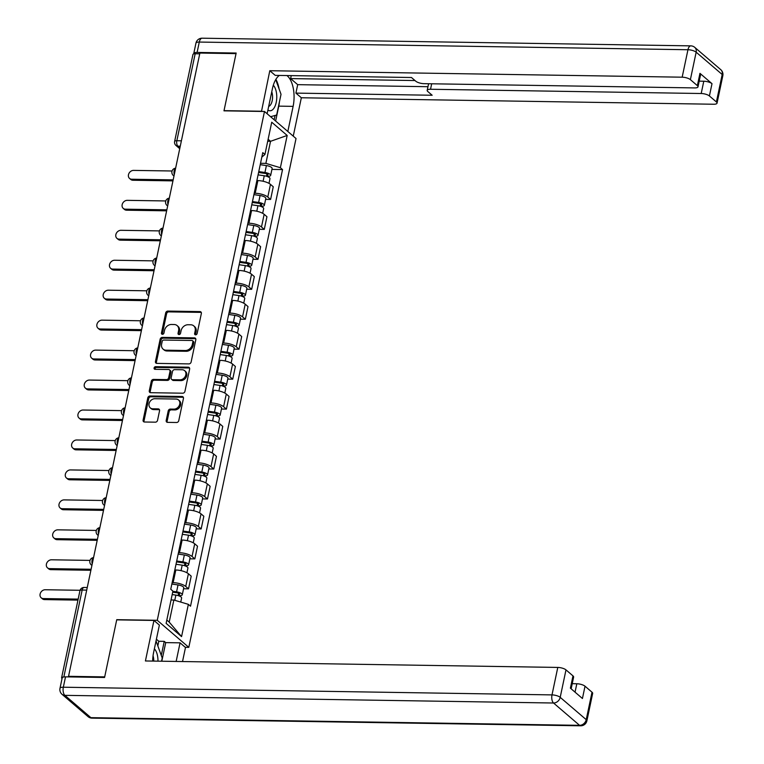 <?xml version="1.0" encoding="UTF-8"?>
<svg xmlns="http://www.w3.org/2000/svg" width="764" height="764" viewBox="0 0 764 764"><rect width="100%" height="100%" fill="white"/><g stroke="black" fill="none" stroke-linecap="round" stroke-linejoin="round"><path stroke-width="1.15" d="M195.603 334.833A1.423 1.156 -49.4 0 0 197.131 333.524L201.352 313.507A2.034 1.652 -49.4 0 0 199.958 311.588L167.87 311.082A2.034 1.652 -49.4 0 0 165.683 312.944L161.462 332.97A1.423 1.156 -49.4 0 0 163.964 333.008L164.508 330.42A6.523 5.291 -49.4 0 1 171.489 324.471L174.163 324.519A6.523 5.291 -49.4 0 1 177.133 325.598A6.523 5.291 -49.4 0 1 178.595 330.64L178.05 333.228A1.423 1.156 -49.4 0 0 180.543 333.266L181.087 330.678A6.523 5.291 -49.4 0 1 188.068 324.738L190.742 324.776A6.523 5.291 -49.4 0 1 193.712 325.856A6.523 5.291 -49.4 0 1 195.173 330.898L194.629 333.486A1.423 1.156 -49.4 0 0 195.603 334.833M166.199 420.448A2.034 1.652 -49.4 0 0 167.583 422.368L176.589 422.502A2.034 1.652 -49.4 0 0 178.766 420.649L183.456 398.407A2.034 1.652 -49.4 0 0 182.071 396.497L149.973 395.991A2.034 1.652 -49.4 0 0 147.796 397.853L143.107 420.085A2.034 1.652 -49.4 0 0 144.492 422.005L155.369 422.177A2.034 1.652 -49.4 0 0 157.546 420.315L159.552 410.803A2.034 1.652 -49.4 0 0 158.167 408.883L152.771 408.797A5.453 4.431 -49.4 0 1 150.288 407.9A5.453 4.431 -49.4 0 1 149.591 402.217A5.453 4.431 -49.4 0 1 154.901 398.722L176.035 399.047A5.453 4.431 -49.4 0 1 178.518 399.954A5.453 4.431 -49.4 0 1 179.215 405.636A5.453 4.431 -49.4 0 1 173.905 409.132L170.382 409.074A2.034 1.652 -49.4 0 0 168.204 410.936L166.199 420.448L167.115 421.241A2.034 1.652 -49.4 0 0 167.211 422.311M157.26 620.301L116.749 619.671L104.697 676.885L68.54 676.321L199.891 53.05L236.038 53.623L223.976 110.837L264.487 111.477L157.26 620.301L188.803 647.356L296.031 138.523L264.487 111.477M188.937 363.893A2.034 1.652 -49.4 0 0 191.124 362.031L195.804 339.799A2.034 1.652 -49.4 0 0 194.419 337.879L162.321 337.382A2.034 1.652 -49.4 0 0 160.144 339.235L155.455 361.477A2.034 1.652 -49.4 0 0 156.849 363.387L188.937 363.893M189.634 369.098L184.945 391.34A2.034 1.652 -49.4 0 1 182.768 393.202L150.67 392.696A2.034 1.652 -49.4 0 1 149.286 390.786L151.291 381.265A2.034 1.652 -49.4 0 1 153.468 379.412L166.485 379.613A2.034 1.652 -49.4 0 0 168.663 377.76L170 371.438A2.034 1.652 -49.4 0 0 168.615 369.528L155.063 369.318A1.423 1.156 -49.4 0 1 155.617 366.682L188.25 367.188A2.034 1.652 -49.4 0 1 189.634 369.098M185.26 647.299L188.803 647.356M63.536 677.019A4.154 1.356 -168.1 0 0 61.607 677.744A4.154 1.356 -168.1 0 0 62.037 678.547L62.046 678.556M68.54 676.321L69.228 676.914M181.393 140.805L176.847 140.729A4.154 1.356 11.9 0 0 174.622 141.455L192.948 54.473A4.154 1.356 11.9 0 1 195.173 53.747L176.847 140.729A4.154 2.006 90.9 0 0 177.878 146.153L179.903 147.891M199.729 53.824L195.173 53.747M254.202 193.263L255.205 193.273A9.55 3.113 11.9 0 1 267.792 197.036L270.466 184.363A9.55 3.113 -168.1 0 0 257.879 180.6L256.876 180.59M270.466 184.363L273.264 186.769L270.599 199.442L265.624 199.356M267.792 197.036L270.599 199.442M259.311 229.315L264.287 229.391L266.951 216.718L264.153 214.312A9.55 3.113 -168.1 0 0 251.566 210.558L250.563 210.539M247.889 223.212L248.892 223.231A9.55 3.113 11.9 0 1 261.479 226.984L264.287 229.391M252.999 259.263L257.974 259.349L260.639 246.677L257.84 244.27A9.55 3.113 -168.1 0 0 245.254 240.507L244.251 240.498M241.577 253.171L242.58 253.18A9.55 3.113 11.9 0 1 255.166 256.943L257.974 259.349M246.686 289.222L251.662 289.298L254.326 276.625L251.528 274.219A9.55 3.113 -168.1 0 0 238.941 270.466L237.938 270.446M235.264 283.119L236.267 283.138A9.55 3.113 11.9 0 1 248.854 286.892L251.662 289.298M240.373 319.18L245.349 319.257L248.013 306.584L245.215 304.177A9.55 3.113 -168.1 0 0 232.628 300.414L231.626 300.405M228.952 313.078L229.954 313.087A9.55 3.113 11.9 0 1 242.541 316.85L245.349 319.257M234.061 349.129L239.036 349.205L241.701 336.532L238.903 334.126A9.55 3.113 -168.1 0 0 226.316 330.373L225.313 330.354M222.639 343.026L223.642 343.046A9.55 3.113 11.9 0 1 236.229 346.799L239.036 349.205M227.748 379.087L232.724 379.164L235.388 366.491L232.59 364.084A9.55 3.113 -168.1 0 0 220.003 360.322L219.001 360.312M216.327 372.985L217.329 372.994A9.55 3.113 11.9 0 1 229.916 376.757L232.724 379.164M221.436 409.036L226.411 409.112L229.076 396.44L226.278 394.033A9.55 3.113 -168.1 0 0 213.691 390.28L212.688 390.261M210.014 402.934L211.017 402.953A9.55 3.113 11.9 0 1 223.604 406.706L226.411 409.112M215.123 438.994L220.099 439.071L222.763 426.398L219.965 423.991A9.55 3.113 -168.1 0 0 207.378 420.229L206.375 420.219M203.702 432.892L204.704 432.901A9.55 3.113 11.9 0 1 217.291 436.664L220.099 439.071M208.811 468.943L213.786 469.02L216.46 456.347L213.653 453.95A9.55 3.113 -168.1 0 0 201.066 450.187L200.063 450.168M197.389 462.841L198.392 462.86A9.55 3.113 11.9 0 1 210.979 466.613L213.786 469.02M202.498 498.902L207.474 498.978L210.148 486.305L207.34 483.898A9.55 3.113 -168.1 0 0 194.753 480.136L193.75 480.126M191.076 492.799L192.079 492.809A9.55 3.113 11.9 0 1 204.666 496.571L207.474 498.978M196.186 528.85L201.161 528.927L203.835 516.254L201.028 513.857A9.55 3.113 -168.1 0 0 188.441 510.094L187.438 510.075M184.773 522.748L185.767 522.767A9.55 3.113 11.9 0 1 198.353 526.53L201.161 528.927M189.873 558.809L194.849 558.885L197.523 546.212L194.715 543.806A9.55 3.113 -168.1 0 0 182.128 540.053L181.125 540.033M178.461 552.706L179.454 552.725A9.55 3.113 11.9 0 1 192.041 556.479L194.849 558.885M183.561 588.757L188.536 588.834L191.21 576.161L188.402 573.764A9.55 3.113 -168.1 0 0 175.815 570.001L174.813 569.982M172.148 582.655L173.142 582.674A9.55 3.113 11.9 0 1 185.728 586.437L188.536 588.834M260.514 163.305L265.872 163.391L270.532 141.311L268.135 139.258M267.715 141.264L270.532 141.311L287.178 135.457L280.378 167.717L265.872 163.391M261.823 157.107L264.927 154.471L271.726 122.211L287.178 135.457M166.819 620.053L169.207 622.106L173.867 600.026L188.364 604.353L190.522 606.205L282.537 169.57L280.378 167.717M188.364 604.353L181.565 636.613L166.122 623.367L172.912 591.107L170.754 589.254L262.768 152.619L264.927 154.471M173.867 600.026L171.05 599.979M271.936 169.407L282.537 169.57M169.207 622.106L181.565 636.613M195.546 334.823A1.423 1.156 -49.4 0 1 195.555 334.279L196.1 331.691A6.523 5.291 -49.4 0 0 194.639 326.648L193.712 325.856M177.133 325.598L178.05 326.39A6.523 5.291 -49.4 0 1 179.511 331.423L178.967 334.021A1.423 1.156 -49.4 0 0 178.967 334.565M201.257 312.428A2.034 1.652 -49.4 0 0 200.884 312.38L168.787 311.874A2.034 1.652 -49.4 0 0 166.609 313.727L162.388 333.753A1.423 1.156 -49.4 0 0 162.379 334.307M195.718 338.719A2.034 1.652 -49.4 0 0 195.345 338.672L163.248 338.166A2.034 1.652 -49.4 0 0 161.061 340.028L156.381 362.26A2.034 1.652 -49.4 0 0 156.467 363.339M192.872 341.833A1.423 1.156 -49.4 0 0 191.907 340.486L163.735 340.047A1.423 1.156 -49.4 0 0 162.207 341.346L161.624 344.077A6.523 5.291 -49.4 0 0 163.095 349.119A6.523 5.291 -49.4 0 0 166.065 350.198L185.318 350.504A6.523 5.291 -49.4 0 0 192.299 344.564L192.872 341.833L193.798 342.616A1.423 1.156 -49.4 0 0 193.473 341.518L192.557 340.725M163.095 349.119L164.012 349.912A6.523 5.291 -49.4 0 0 166.982 350.991L166.065 350.198M193.798 342.616L193.216 345.347A6.523 5.291 -49.4 0 1 186.244 351.287L166.982 350.991M169.541 369.862L170.458 370.655A2.034 1.652 -49.4 0 1 170.916 372.23L169.589 378.543A2.034 1.652 -49.4 0 1 167.402 380.405L154.385 380.195A2.034 1.652 -49.4 0 0 152.208 382.057L150.202 391.569A2.034 1.652 -49.4 0 0 150.288 392.648M189.539 368.028A2.034 1.652 -49.4 0 0 189.166 367.981L156.534 367.465A1.423 1.156 -49.4 0 0 155.006 369.318M179.989 379.823A5.453 4.431 -49.4 0 0 185.308 376.327A5.453 4.431 -49.4 0 0 184.602 370.645A5.453 4.431 -49.4 0 0 182.118 369.738L174.669 369.623A2.034 1.652 -49.4 0 0 172.492 371.476L171.165 377.798A2.034 1.652 -49.4 0 0 172.549 379.708L179.989 379.823L180.915 380.615A5.453 4.431 -49.4 0 0 186.225 377.12A5.453 4.431 -49.4 0 0 185.518 371.438L184.602 370.645M171.623 379.374L172.54 380.157A2.034 1.652 -49.4 0 0 173.466 380.491L172.549 379.708M180.915 380.615L173.466 380.491M178.518 399.954L179.435 400.737A5.453 4.431 -49.4 0 1 180.142 406.429A5.453 4.431 -49.4 0 1 174.822 409.924L171.308 409.867A2.034 1.652 -49.4 0 0 169.121 411.72L167.115 421.241M150.288 407.9L151.205 408.683A5.453 4.431 -49.4 0 0 153.698 409.59L152.771 408.797M159.466 409.724A2.034 1.652 -49.4 0 0 159.093 409.676L153.698 409.59M183.37 397.337A2.034 1.652 -49.4 0 0 182.988 397.29L150.89 396.783A2.034 1.652 -49.4 0 0 148.713 398.636L144.024 420.878A2.034 1.652 -49.4 0 0 144.119 421.948M258.079 174.87L264.258 175.758A5.186 1.69 11.9 0 1 269.978 178.661L268.995 183.37M258.585 172.483L265.28 173.447A2.493 0.812 11.9 0 1 268.03 174.841A2.493 0.812 11.9 0 1 266.693 175.271L266.493 176.245M172.072 170.993L133.576 170.391A4.775 3.877 -49.4 0 0 128.925 173.447A4.775 3.877 -49.4 0 0 129.546 178.432A4.775 3.877 -49.4 0 0 131.723 179.225L173.161 179.874M258.767 171.604L264.946 172.492A5.186 1.69 11.9 0 1 270.666 175.395A5.186 1.69 11.9 0 1 267.887 176.293L267.801 176.713M260.228 164.69L266.397 165.578A5.186 1.69 11.9 0 1 272.127 168.481L270.666 175.395M172.95 180.877L132.917 180.247A4.775 3.877 130.6 0 1 130.739 179.454L129.546 178.432M266.98 173.905L266.693 175.271L267.887 176.293M251.767 204.819L257.946 205.707A5.186 1.69 11.9 0 1 263.666 208.61L262.682 213.318M252.273 202.441L258.967 203.396A2.493 0.812 11.9 0 1 261.718 204.79A2.493 0.812 11.9 0 1 260.381 205.23L260.18 206.204M165.759 200.951L127.263 200.34A4.775 3.877 -49.4 0 0 122.612 203.405A4.775 3.877 -49.4 0 0 123.233 208.381A4.775 3.877 -49.4 0 0 125.411 209.174L166.848 209.823M252.454 201.562L258.633 202.441A5.186 1.69 11.9 0 1 264.354 205.354A5.186 1.69 11.9 0 1 261.574 206.251L261.489 206.672M253.915 194.648L260.085 195.536A5.186 1.69 11.9 0 1 265.815 198.439L264.354 205.354M166.638 210.826L126.604 210.205A4.775 3.877 130.6 0 1 124.427 209.412L123.233 208.381M260.667 203.864L260.381 205.23L261.574 206.251M245.454 234.777L251.633 235.665A5.186 1.69 11.9 0 1 257.353 238.569L256.37 243.277M245.96 232.39L252.655 233.354A2.493 0.812 11.9 0 1 255.405 234.749A2.493 0.812 11.9 0 1 254.068 235.178L253.868 236.152M159.447 230.9L120.951 230.298A4.775 3.877 -49.4 0 0 116.3 233.354A4.775 3.877 -49.4 0 0 116.921 238.339A4.775 3.877 -49.4 0 0 119.098 239.132L160.535 239.781M246.142 231.511L252.321 232.399A5.186 1.69 11.9 0 1 258.041 235.302A5.186 1.69 11.9 0 1 255.262 236.2L255.176 236.62M247.603 224.597L253.772 225.485A5.186 1.69 11.9 0 1 259.502 228.388L258.041 235.302M160.325 240.784L120.292 240.154A4.775 3.877 130.6 0 1 118.114 239.361L116.921 238.339M254.355 233.813L254.068 235.178L255.262 236.2M261.489 111.429L269.797 70.718L682.166 77.193L687.953 49.736L199.289 42.058L197.102 52.429L236.162 53.041L224.024 110.646L261.259 111.229M267.133 113.74L272.433 88.614A23.35 11.298 90.9 0 1 279.328 75.435M279.462 101.698A23.35 11.298 90.9 0 1 278.774 106.139L293.118 106.358A23.35 11.298 90.9 0 0 286.911 75.55M293.118 106.358L287.827 131.484M293.252 136.135L301.341 97.763L295.916 93.112L432.157 95.252L427.84 91.546A6.227 2.034 -168.1 0 1 427.191 90.343A6.227 2.034 -168.1 0 1 430.533 89.264L701.199 93.514L703.787 81.223A6.227 2.034 11.9 0 1 712 83.677L699.958 73.344A6.227 2.034 11.9 0 1 700.598 74.547L698.01 86.829A6.227 2.034 -168.1 0 0 697.36 85.635L690.379 79.637A6.227 2.034 -168.1 0 0 682.166 77.193M291.237 75.617L290.616 78.587L297.693 84.661L295.916 93.112M698.01 86.829A6.227 2.034 -168.1 0 1 694.677 87.917L424.001 83.668A6.227 2.034 -168.1 0 1 415.788 81.213L411.471 77.508L275.221 75.369L269.797 70.718M301.341 97.763L713.71 104.238A6.227 2.034 -168.1 0 0 717.043 103.159A6.227 2.034 -168.1 0 0 716.403 101.956L709.412 95.968A6.227 2.034 -168.1 0 0 701.199 93.514M197.102 52.429A6.227 2.034 -168.1 0 0 193.769 53.509A6.227 2.034 -168.1 0 0 193.789 53.881M290.616 78.587L415.005 80.545M699.203 81.156L703.787 81.223M297.693 84.661L427.964 86.704M279.08 88.92A23.35 11.298 90.9 0 0 275.88 79.341M278.774 106.139L275.632 121.027M274.161 119.767L275.069 115.469M157.823 645.876L158.797 641.273L164.241 641.349L165.721 642.619L180.065 642.839L185.49 647.49L182.529 661.548M180.065 642.839L176.15 661.443M65.513 676.856L63.326 687.218A6.227 2.034 -168.1 0 0 59.993 688.307L62.18 677.935A6.227 2.034 11.9 0 1 65.513 676.856L104.572 677.467L116.711 619.862L153.956 620.444L159.38 625.095L153.631 652.361A23.35 11.298 90.9 0 0 152.676 661.08M153.956 620.444L145.418 660.965L557.787 667.43A6.227 2.034 11.9 0 1 565.99 669.885L572.981 675.882A6.227 2.034 11.9 0 1 573.621 677.076L571.147 688.822M158.797 641.273L156.4 639.22M575.044 692.165L576.82 683.761A6.227 2.034 11.9 0 1 585.023 686.206L592.014 692.203A6.227 2.034 11.9 0 1 592.663 693.397L586.876 720.853A6.227 2.034 -168.1 0 0 586.227 719.659L592.014 692.203M572.981 675.882L570.393 688.163L582.435 698.497L585.023 686.206M576.82 683.761L572.236 683.684M165.721 642.619L161.796 661.213M161.28 655.426L164.241 641.349M275.718 79.618L281.028 94.297L276.654 115.03L270.599 116.711M267.925 110.016A13.494 6.532 90.9 0 0 276.186 102.557A13.494 6.532 90.9 0 0 273.311 85.224M268.689 106.377A9.235 4.469 90.9 0 0 271.764 91.795M156.037 640.939L162.226 658.043L161.557 661.213M157.967 661.156A13.494 6.532 90.9 0 0 154.376 648.837M153.765 661.089A9.235 4.469 90.9 0 0 153.048 655.818M239.142 264.726L245.32 265.614A5.186 1.69 11.9 0 1 251.041 268.517L250.057 273.226M239.648 262.348L246.342 263.303A2.493 0.812 11.9 0 1 249.093 264.697A2.493 0.812 11.9 0 1 247.756 265.137L247.555 266.111M153.134 260.858L114.648 260.247A4.775 3.877 -49.4 0 0 109.987 263.313A4.775 3.877 -49.4 0 0 110.608 268.288A4.775 3.877 -49.4 0 0 112.785 269.081L154.223 269.73M239.829 261.469L246.008 262.358A5.186 1.69 11.9 0 1 251.728 265.261A5.186 1.69 11.9 0 1 248.949 266.159L248.863 266.579M241.29 254.555L247.46 255.443A5.186 1.69 11.9 0 1 253.19 258.347L251.728 265.261M154.013 270.733L113.979 270.112A4.775 3.877 130.6 0 1 111.802 269.32L110.608 268.288M248.042 263.771L247.756 265.137L248.949 266.159M232.829 294.684L239.008 295.572A5.186 1.69 11.9 0 1 244.738 298.476L243.745 303.184M233.335 292.297L240.03 293.261A2.493 0.812 11.9 0 1 242.78 294.656A2.493 0.812 11.9 0 1 241.443 295.085L241.243 296.06M146.822 290.807L108.335 290.205A4.775 3.877 -49.4 0 0 103.675 293.271A4.775 3.877 -49.4 0 0 104.296 298.247A4.775 3.877 -49.4 0 0 106.473 299.039L147.91 299.689M233.517 291.418L239.695 292.306A5.186 1.69 11.9 0 1 245.425 295.21A5.186 1.69 11.9 0 1 242.646 296.117L242.551 296.527M234.978 284.504L241.147 285.392A5.186 1.69 11.9 0 1 246.877 288.295L245.425 295.21M147.7 300.691L107.667 300.061A4.775 3.877 130.6 0 1 105.489 299.268L104.296 298.247M241.73 293.72L241.443 295.085L242.646 296.117M226.516 324.633L232.695 325.521A5.186 1.69 11.9 0 1 238.425 328.434L237.432 333.133M227.023 322.255L233.717 323.21A2.493 0.812 11.9 0 1 236.468 324.604A2.493 0.812 11.9 0 1 235.131 325.044L234.93 326.018M140.509 320.765L102.023 320.154A4.775 3.877 -49.4 0 0 97.362 323.22A4.775 3.877 -49.4 0 0 97.983 328.195A4.775 3.877 -49.4 0 0 100.16 328.988L141.598 329.637M227.204 321.377L233.383 322.265A5.186 1.69 11.9 0 1 239.113 325.168A5.186 1.69 11.9 0 1 236.334 326.066L236.238 326.486M228.665 314.462L234.834 315.351A5.186 1.69 11.9 0 1 240.565 318.254L239.113 325.168M141.388 330.64L101.354 330.019A4.775 3.877 130.6 0 1 99.177 329.227L97.983 328.195M235.427 323.678L235.131 325.044L236.334 326.066M220.204 354.591L226.383 355.48A5.186 1.69 11.9 0 1 232.113 358.383L231.12 363.091M220.71 352.204L227.405 353.169A2.493 0.812 11.9 0 1 230.155 354.563A2.493 0.812 11.9 0 1 228.818 354.993L228.617 355.967M134.197 350.714L95.71 350.113A4.775 3.877 -49.4 0 0 91.05 353.178A4.775 3.877 -49.4 0 0 91.67 358.154A4.775 3.877 -49.4 0 0 93.848 358.946L135.285 359.596M220.892 351.325L227.07 352.214A5.186 1.69 11.9 0 1 232.8 355.117A5.186 1.69 11.9 0 1 230.021 356.024L229.926 356.435M222.353 344.411L228.522 345.299A5.186 1.69 11.9 0 1 234.252 348.203L232.8 355.117M135.075 360.598L95.042 359.968A4.775 3.877 130.6 0 1 92.864 359.175L91.67 358.154M229.114 353.627L228.818 354.993L230.021 356.024M213.891 384.54L220.07 385.428A5.186 1.69 11.9 0 1 225.8 388.341L224.807 393.04M214.397 382.162L221.092 383.127A2.493 0.812 11.9 0 1 223.842 384.512A2.493 0.812 11.9 0 1 222.505 384.951L222.305 385.925M127.884 380.673L89.398 380.061A4.775 3.877 -49.4 0 0 84.737 383.127A4.775 3.877 -49.4 0 0 85.358 388.102A4.775 3.877 -49.4 0 0 87.535 388.895L128.973 389.544M214.579 381.284L220.758 382.172A5.186 1.69 11.9 0 1 226.488 385.075A5.186 1.69 11.9 0 1 223.709 385.973L223.613 386.393M216.04 374.37L222.209 375.258A5.186 1.69 11.9 0 1 227.939 378.161L226.488 385.075M128.763 390.547L88.729 389.926A4.775 3.877 130.6 0 1 86.552 389.134L85.358 388.102M222.802 383.585L222.505 384.951L223.709 385.973M207.579 414.499L213.758 415.387A5.186 1.69 11.9 0 1 219.488 418.29L218.494 422.998M208.085 412.111L214.779 413.076A2.493 0.812 11.9 0 1 217.53 414.47A2.493 0.812 11.9 0 1 216.193 414.9L215.992 415.874M121.571 410.621L83.085 410.02A4.775 3.877 -49.4 0 0 78.425 413.085A4.775 3.877 -49.4 0 0 79.045 418.061A4.775 3.877 -49.4 0 0 81.223 418.853L122.66 419.503M208.266 411.233L214.445 412.121A5.186 1.69 11.9 0 1 220.175 415.024A5.186 1.69 11.9 0 1 217.396 415.931L217.301 416.342M209.728 404.318L215.897 405.207A5.186 1.69 11.9 0 1 221.627 408.11L220.175 415.024M122.45 420.506L82.416 419.875A4.775 3.877 130.6 0 1 80.239 419.083L79.045 418.061M216.489 413.534L216.193 414.9L217.396 415.931M201.266 444.457L207.445 445.336A5.186 1.69 11.9 0 1 213.175 448.248L212.182 452.947M201.772 442.069L208.467 443.034A2.493 0.812 11.9 0 1 211.217 444.428A2.493 0.812 11.9 0 1 209.88 444.858L209.68 445.832M115.259 440.58L76.772 439.978A4.775 3.877 -49.4 0 0 72.112 443.034A4.775 3.877 -49.4 0 0 72.733 448.01A4.775 3.877 -49.4 0 0 74.91 448.802L116.348 449.461M201.954 441.191L208.133 442.079A5.186 1.69 11.9 0 1 213.863 444.982A5.186 1.69 11.9 0 1 211.084 445.88L210.988 446.3M203.415 434.277L209.584 435.165A5.186 1.69 11.9 0 1 215.314 438.068L213.863 444.982M116.138 450.464L76.104 449.834A4.775 3.877 130.6 0 1 73.927 449.041L72.733 448.01M210.176 443.492L209.88 444.858L211.084 445.88M194.954 474.406L201.133 475.294A5.186 1.69 11.9 0 1 206.863 478.197L205.869 482.905M195.46 472.018L202.154 472.983A2.493 0.812 11.9 0 1 204.905 474.377A2.493 0.812 11.9 0 1 203.577 474.807L203.367 475.781M108.946 470.528L70.46 469.927A4.775 3.877 -49.4 0 0 65.8 472.992A4.775 3.877 -49.4 0 0 66.42 477.968A4.775 3.877 -49.4 0 0 68.598 478.761L110.035 479.41M195.641 471.14L201.82 472.028A5.186 1.69 11.9 0 1 207.55 474.931A5.186 1.69 11.9 0 1 204.771 475.838L204.676 476.249M197.102 464.226L203.272 465.114A5.186 1.69 11.9 0 1 209.002 468.026L207.55 474.931M109.825 480.413L69.791 479.782A4.775 3.877 130.6 0 1 67.614 478.99L66.42 477.968M203.864 473.441L203.577 474.807L204.771 475.838M188.641 504.364L194.82 505.252A5.186 1.69 11.9 0 1 200.55 508.156L199.557 512.854M189.147 501.977L195.842 502.941A2.493 0.812 11.9 0 1 198.592 504.336A2.493 0.812 11.9 0 1 197.265 504.765L197.055 505.739M102.634 500.487L64.147 499.885A4.775 3.877 -49.4 0 0 59.487 502.941A4.775 3.877 -49.4 0 0 60.108 507.926A4.775 3.877 -49.4 0 0 62.285 508.709L103.723 509.368M189.329 501.098L195.508 501.986A5.186 1.69 11.9 0 1 201.238 504.889A5.186 1.69 11.9 0 1 198.459 505.787L198.373 506.207M190.79 494.184L196.959 495.072A5.186 1.69 11.9 0 1 202.689 497.975L201.238 504.889M103.512 510.371L63.479 509.741A4.775 3.877 130.6 0 1 61.301 508.948L60.108 507.926M197.551 503.4L197.265 504.765L198.459 505.787M182.329 534.313L188.507 535.201A5.186 1.69 11.9 0 1 194.237 538.104L193.244 542.812M182.835 531.925L189.529 532.89A2.493 0.812 11.9 0 1 192.28 534.284A2.493 0.812 11.9 0 1 190.952 534.714L190.742 535.688M96.321 530.436L57.835 529.834A4.775 3.877 -49.4 0 0 53.174 532.9A4.775 3.877 -49.4 0 0 53.795 537.875A4.775 3.877 -49.4 0 0 55.973 538.668L97.41 539.317M183.016 531.047L189.195 531.935A5.186 1.69 11.9 0 1 194.925 534.838A5.186 1.69 11.9 0 1 192.146 535.745L192.06 536.156M184.477 524.142L190.647 525.021A5.186 1.69 11.9 0 1 196.377 527.934L194.925 534.838M97.2 540.32L57.166 539.69A4.775 3.877 130.6 0 1 54.989 538.897L53.795 537.875M191.239 533.348L190.952 534.714L192.146 535.745M176.016 564.271L182.195 565.159A5.186 1.69 11.9 0 1 187.925 568.063L186.932 572.761M176.522 561.884L183.217 562.848A2.493 0.812 11.9 0 1 185.967 564.243A2.493 0.812 11.9 0 1 184.64 564.672L184.43 565.646M90.009 560.394L51.522 559.792A4.775 3.877 -49.4 0 0 46.862 562.848A4.775 3.877 -49.4 0 0 47.483 567.833A4.775 3.877 -49.4 0 0 49.66 568.626L91.097 569.275M176.704 561.005L182.882 561.893A5.186 1.69 11.9 0 1 188.612 564.797A5.186 1.69 11.9 0 1 185.833 565.694L185.748 566.114M178.165 554.091L184.344 554.979A5.186 1.69 11.9 0 1 190.064 557.882L188.612 564.797M90.887 570.278L50.854 569.648A4.775 3.877 130.6 0 1 48.676 568.855L47.483 567.833M184.926 563.307L184.64 564.672L185.833 565.694M172.186 594.573L175.882 595.108A5.186 1.69 11.9 0 1 181.612 598.011L180.753 602.08M172.683 592.196L176.904 592.797A2.493 0.812 11.9 0 1 179.655 594.191A2.493 0.812 11.9 0 1 178.327 594.621L178.117 595.605M80.067 590.285L45.21 589.741A4.775 3.877 -49.4 0 0 40.559 592.807A4.775 3.877 -49.4 0 0 41.17 597.782A4.775 3.877 -49.4 0 0 43.347 598.575L78.176 599.119M172.874 591.317L176.57 591.842A5.186 1.69 11.9 0 1 182.3 594.745A5.186 1.69 11.9 0 1 179.521 595.653L179.435 596.063M171.852 584.049L178.031 584.928A5.186 1.69 11.9 0 1 183.752 587.841L182.3 594.745M77.966 600.122L44.541 599.597A4.775 3.877 130.6 0 1 42.364 598.804L41.17 597.782M178.614 593.256L178.327 594.621L179.521 595.653M180.256 146.191L177.878 146.153A4.154 3.371 -49.4 0 1 175.978 145.466L179.731 148.684M192.041 556.479L194.715 543.806M198.353 526.53L201.028 513.857M204.666 496.571L207.34 483.898M210.979 466.613L213.653 453.95M217.291 436.664L219.965 423.991M223.604 406.706L226.278 394.033M229.916 376.757L232.59 364.084M236.229 346.799L238.903 334.126M242.541 316.85L245.215 304.177M248.854 286.892L251.528 274.219M255.166 256.943L257.84 244.27M261.479 226.984L264.153 214.312M185.728 586.437L188.402 573.764M173.142 582.674L175.815 570.001M179.454 552.725L182.128 540.053M185.767 522.767L188.441 510.094M192.079 492.809L194.753 480.136M198.392 462.86L201.066 450.187M204.704 432.901L207.378 420.229M211.017 402.953L213.691 390.28M217.329 372.994L220.003 360.322M223.642 343.046L226.316 330.373M229.954 313.087L232.628 300.414M236.267 283.138L238.941 270.466M242.58 253.18L245.254 240.507M248.892 223.231L251.566 210.558M255.205 193.273L257.879 180.6M175.605 168.271A4.154 2.006 90.9 0 0 174.287 174.545M174.001 175.911A4.154 3.371 130.6 0 1 173.304 175.472L173.972 176.045M169.293 198.229A4.154 2.006 90.9 0 0 167.975 204.504M162.98 228.178A4.154 2.006 90.9 0 0 161.662 234.452M156.668 258.137A4.154 2.006 90.9 0 0 155.35 264.411M150.355 288.085A4.154 2.006 90.9 0 0 149.037 294.36M144.043 318.044A4.154 2.006 90.9 0 0 142.725 324.318M137.73 348.002A4.154 2.006 90.9 0 0 136.412 354.276M131.418 377.951A4.154 2.006 90.9 0 0 130.1 384.225M125.105 407.909A4.154 2.006 90.9 0 0 123.787 414.183M118.792 437.858A4.154 2.006 90.9 0 0 117.475 444.132M112.48 467.816A4.154 2.006 90.9 0 0 111.162 474.091M106.167 497.765A4.154 2.006 90.9 0 0 104.849 504.039M99.855 527.723A4.154 2.006 90.9 0 0 98.537 533.998M93.542 557.672A4.154 2.006 90.9 0 0 92.224 563.947M167.688 205.86A4.154 3.371 130.6 0 1 166.991 205.43L167.66 205.993M161.376 235.818A4.154 3.371 130.6 0 1 160.679 235.379L161.347 235.952M155.063 265.767A4.154 3.371 130.6 0 1 154.366 265.337L155.035 265.901M148.751 295.725A4.154 3.371 130.6 0 1 148.054 295.286L148.722 295.859M142.438 325.674A4.154 3.371 130.6 0 1 141.741 325.244L142.41 325.817M136.126 355.632A4.154 3.371 130.6 0 1 135.429 355.193L136.097 355.766M129.813 385.581A4.154 3.371 130.6 0 1 129.116 385.151L129.785 385.724M123.501 415.54A4.154 3.371 130.6 0 1 122.803 415.1L123.472 415.673M117.188 445.488A4.154 3.371 130.6 0 1 116.491 445.059L117.159 445.632M110.875 475.447A4.154 3.371 130.6 0 1 110.178 475.007L110.847 475.58M104.563 505.396A4.154 3.371 130.6 0 1 103.866 504.966L104.534 505.539M98.25 535.354A4.154 3.371 130.6 0 1 97.553 534.915L98.222 535.488M91.938 565.312A4.154 3.371 130.6 0 1 91.241 564.873L91.909 565.446M86.714 590.114L82.159 590.037L63.842 676.961M87.258 587.516L84.069 587.468A4.154 2.006 90.9 0 0 82.159 590.037A4.154 1.356 11.9 0 0 79.933 590.763L61.607 677.744M196.1 331.691L195.173 330.898M178.967 334.021L178.05 333.228M179.511 331.423L178.595 330.64M162.388 333.753L161.462 332.97M166.609 313.727L165.683 312.944M168.787 311.874L167.87 311.082M200.884 312.38L199.958 311.588M195.555 334.279L194.629 333.486M156.381 362.26L155.455 361.477M161.061 340.028L160.144 339.235M163.248 338.166L162.321 337.382M195.345 338.672L194.419 337.879M186.244 351.287L185.318 350.504M193.216 345.347L192.299 344.564M150.202 391.569L149.286 390.786M152.208 382.057L151.291 381.265M154.385 380.195L153.468 379.412M167.402 380.405L166.485 379.613M169.589 378.543L168.663 377.76M170.916 372.23L170 371.438M156.534 367.465L155.617 366.682M189.166 367.981L188.25 367.188M169.121 411.72L168.204 410.936M171.308 409.867L170.382 409.074M174.822 409.924L173.905 409.132M159.093 409.676L158.167 408.883M144.024 420.878L143.107 420.085M148.713 398.636L147.796 397.853M150.89 396.783L149.973 395.991M182.988 397.29L182.071 396.497M264.258 175.758L263.093 181.259M266.397 165.578L264.946 172.492M132.917 180.247L131.723 179.225M257.946 205.707L256.78 211.208M260.085 195.536L258.633 202.441M126.604 210.205L125.411 209.174M251.633 235.665L250.468 241.166M253.772 225.485L252.321 232.399M120.292 240.154L119.098 239.132M697.36 85.635L699.958 73.344M712 83.677L709.412 95.968M716.403 101.956L722.19 74.5L696.157 52.181L690.379 79.637M431.679 83.782L430.533 89.264M722.19 74.5A6.227 2.034 11.9 0 1 722.83 75.693A6.227 6.227 0 0 0 720.786 69.686A6.227 5.061 130.6 0 1 722.19 74.5M696.157 52.181A6.227 5.061 -49.4 0 0 694.762 47.368A6.227 6.227 0 0 0 690.809 45.869A6.227 3.008 -89.1 0 0 687.953 49.736A6.227 2.034 11.9 0 1 696.157 52.181M193.769 53.509L195.947 43.147A6.227 2.034 11.9 0 1 199.289 42.058A6.227 3.008 -89.1 0 1 202.145 38.2L690.809 45.869M59.993 688.307A6.227 6.227 0 0 0 62.037 694.314A6.227 5.061 130.6 0 0 64.873 695.345A6.227 3.008 -89.1 0 1 63.326 687.218L552 694.896A6.227 3.008 -89.1 0 0 553.537 703.014L64.873 695.345L90.897 717.663L579.57 725.332L553.537 703.014A6.227 5.061 -49.4 0 0 560.203 697.341L586.227 719.659A6.227 5.061 130.6 0 1 579.57 725.332A6.227 3.008 -89.1 0 0 580.678 725.8A6.227 6.227 0 0 0 586.876 720.853M565.99 669.885L560.203 697.341A6.227 2.034 -168.1 0 0 552 694.896L557.787 667.43M92.014 718.131A6.227 3.008 -89.1 0 1 90.897 717.663A6.227 5.061 -49.4 0 1 88.061 716.632A6.227 6.227 0 0 0 92.014 718.131L580.678 725.8M245.32 265.614L244.155 271.115M247.46 255.443L246.008 262.358M113.979 270.112L112.785 269.081M239.008 295.572L237.843 301.073M241.147 285.392L239.695 292.306M107.667 300.061L106.473 299.039M232.695 325.521L231.53 331.022M234.834 315.351L233.383 322.265M101.354 330.019L100.16 328.988M226.383 355.48L225.218 360.98M228.522 345.299L227.07 352.214M95.042 359.968L93.848 358.946M220.07 385.428L218.905 390.929M222.209 375.258L220.758 382.172M88.729 389.926L87.535 388.895M213.758 415.387L212.593 420.888M215.897 405.207L214.445 412.121M82.416 419.875L81.223 418.853M207.445 445.336L206.28 450.836M209.584 435.165L208.133 442.079M76.104 449.834L74.91 448.802M201.133 475.294L199.977 480.795M203.272 465.114L201.82 472.028M69.791 479.782L68.598 478.761M194.82 505.252L193.664 510.744M196.959 495.072L195.508 501.986M63.479 509.741L62.285 508.709M188.507 535.201L187.352 540.702M190.647 525.021L189.195 531.935M57.166 539.69L55.973 538.668M182.195 565.159L181.039 570.66M184.344 554.979L182.882 561.893M50.854 569.648L49.66 568.626M175.882 595.108L174.784 600.303M178.031 584.928L176.57 591.842M44.541 599.597L43.347 598.575M175.625 168.185A4.154 4.154 0 0 0 173.304 175.472M169.312 198.143A4.154 4.154 0 0 0 166.991 205.43M162.999 228.092A4.154 4.154 0 0 0 160.679 235.379M156.687 258.051A4.154 4.154 0 0 0 154.366 265.337M150.374 287.999A4.154 4.154 0 0 0 148.054 295.286M144.062 317.958A4.154 4.154 0 0 0 141.741 325.244M137.749 347.906A4.154 4.154 0 0 0 135.429 355.193M131.437 377.865A4.154 4.154 0 0 0 129.116 385.151M125.124 407.814A4.154 4.154 0 0 0 122.803 415.1M118.812 437.772A4.154 4.154 0 0 0 116.491 445.059M112.499 467.721A4.154 4.154 0 0 0 110.178 475.007M106.186 497.679A4.154 4.154 0 0 0 103.866 504.966M99.874 527.637A4.154 4.154 0 0 0 97.553 534.915M93.561 557.586A4.154 4.154 0 0 0 91.241 564.873M84.069 587.468A4.154 4.154 0 0 0 79.933 590.763M174.622 141.455A4.154 4.154 0 0 0 175.978 145.466M717.043 103.159L722.83 75.693M720.786 69.686L694.762 47.368M202.145 38.2A6.227 6.227 0 0 0 195.947 43.147M428.585 83.734L427.191 90.343M62.037 694.314L88.061 716.632"/></g></svg>
